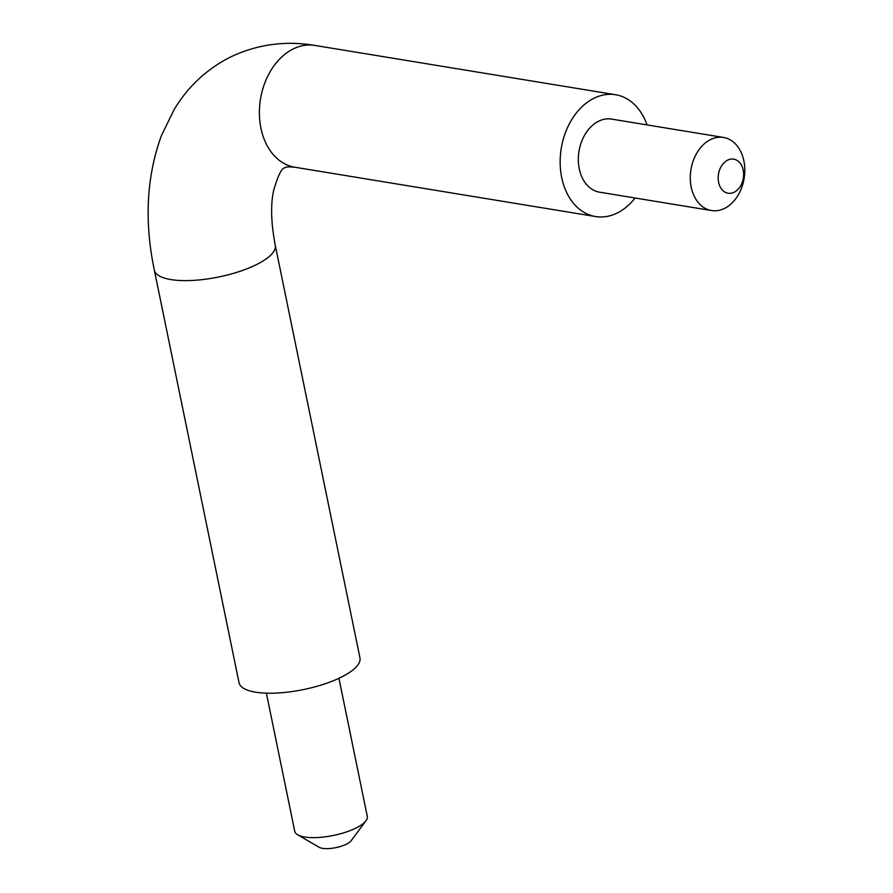 <?xml version="1.0" encoding="UTF-8"?>
<svg xmlns="http://www.w3.org/2000/svg" width="893" height="893" viewBox="0 0 893 893"><rect width="100%" height="100%" fill="white"/><g stroke="black" fill="none" stroke-linecap="round" stroke-linejoin="round"><path stroke-width="1.34" d="M734.191 192.229A17.28 12.58 99.3 0 0 743.188 170.061A17.28 12.58 99.3 0 0 727.605 160.148A17.28 12.58 99.3 0 0 718.608 182.317A17.28 12.58 99.3 0 0 734.191 192.229M647.034 124.908A61.717 44.918 99.3 0 0 615.567 94.736A61.717 44.918 99.3 0 0 593.823 98.33A61.717 44.918 99.3 0 0 560.157 163.162A61.717 44.918 99.3 0 0 595.598 216.552A61.717 44.918 99.3 0 0 617.353 212.947A61.717 44.918 99.3 0 0 635.057 198M723.531 137.455L611.582 119.093A37.037 26.946 99.3 0 0 598.522 121.258A37.037 26.946 99.3 0 0 578.329 160.16A37.037 26.946 99.3 0 0 599.594 192.185L711.542 210.547A37.037 26.946 99.3 0 0 724.591 208.382A37.037 26.946 99.3 0 0 744.795 169.48A37.037 26.946 99.3 0 0 723.531 137.455A37.037 26.946 99.3 0 0 710.482 139.609A37.037 26.946 99.3 0 0 690.278 178.511A37.037 26.946 99.3 0 0 711.542 210.547M154.333 270.11L239.034 682.721A61.717 19.679 -11.6 0 0 277.444 693.024A61.717 19.679 -11.6 0 0 341.271 677.162A61.717 19.679 -11.6 0 0 359.957 657.895L275.256 245.296A61.717 19.679 -11.6 0 1 256.57 264.551A61.717 19.679 -11.6 0 1 192.754 280.424A61.717 19.679 -11.6 0 1 154.333 270.11C144.164 221.364 146.53 176.513 161.443 135.546L174.202 109.437C187.965 86.654 206.551 69.263 229.97 57.297C256.738 44.416 285.023 40.453 314.816 45.42A61.717 44.918 99.3 0 0 293.06 49.026A61.717 44.918 99.3 0 0 259.394 113.858A61.717 44.918 99.3 0 0 294.835 167.237L595.598 216.552M338.938 678.278L367.302 816.448A37.037 11.81 168.4 0 1 365.985 820.767A37.037 11.81 168.4 0 1 356.084 828.001A37.037 11.81 168.4 0 1 297.659 834.799A37.037 11.81 168.4 0 1 294.746 831.338L266.382 693.18M365.985 820.767L351.094 840.771A17.28 5.514 168.4 0 1 346.484 844.142A17.28 5.514 168.4 0 1 319.214 847.312L297.659 834.799M294.835 167.237C288.83 166.69 285.559 166.857 285.046 167.772C281.875 167.717 278.058 175.296 273.615 190.522C270.501 204.832 271.048 223.094 275.256 245.296M615.567 94.736L314.816 45.42"/></g></svg>
